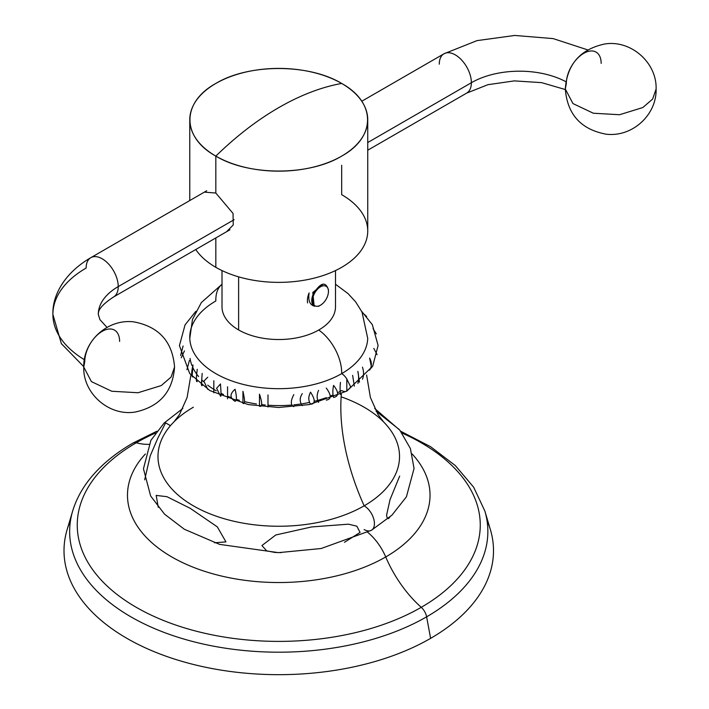 <?xml version="1.0" encoding="UTF-8"?>
<svg xmlns="http://www.w3.org/2000/svg" width="709" height="709" viewBox="0 0 709 709"><rect width="100%" height="100%" fill="white"/><g stroke="black" fill="none" stroke-linecap="round" stroke-linejoin="round"><path stroke-width="1.06" d="M486.986 520.362A214.747 123.986 180 0 1 430.611 638.357A214.747 123.986 180 0 1 172.757 658.51A214.747 123.986 180 0 1 70.528 520.362M426.623 616.83A209.111 120.734 0 0 0 484.85 511.029A209.111 120.734 180 0 1 426.623 616.83A10.715 6.186 -120 0 0 421.243 607.321A201.507 116.338 0 0 0 401.968 433.004A201.507 116.338 0 0 1 421.243 607.321A87.349 50.436 60 0 1 385.723 556.955A87.349 50.436 -120 0 0 421.243 607.321A10.715 6.186 60 0 1 426.623 616.83A209.111 120.734 180 0 1 182.612 638.676A209.111 120.734 180 0 1 72.664 511.029A209.111 120.734 0 0 0 182.612 638.676A209.111 120.734 0 0 0 426.623 616.83L430.611 638.357L426.623 616.83M400.629 431.214L430.673 446.75L455.32 465.574L473.665 487.207L484.85 511.029L490.406 529.703A214.747 123.986 180 0 1 430.611 638.357A214.747 123.986 180 0 1 180.015 660.788A214.747 123.986 180 0 1 67.107 529.703L72.664 511.029C77.591 494.838 87.083 480.028 101.121 466.602C110.17 457.943 120.76 450.109 132.902 443.107A10.715 6.186 60 0 1 136.27 442.797A10.715 6.186 -120 0 0 132.902 443.107L156.884 431.214M155.546 433.004A201.507 116.338 0 0 0 136.27 442.797A87.349 50.436 -120 0 0 148.881 444.33A87.349 50.436 60 0 1 136.27 442.797A201.507 116.338 0 0 0 136.27 607.321A201.507 116.338 0 0 0 421.243 607.321A201.507 116.338 0 0 1 136.27 607.321A201.507 116.338 0 0 1 136.27 442.797A201.507 116.338 0 0 1 155.546 433.004M413.001 454.93A151.274 87.34 180 0 1 385.723 556.955A40.316 23.273 -120 0 0 367.723 532.326A40.316 23.273 60 0 1 385.723 556.955A151.274 87.34 180 0 1 189.356 565.649A151.274 87.34 180 0 1 144.512 454.93A151.274 87.34 180 0 1 145.372 453.99L144.521 454.93A151.274 87.34 180 0 0 189.356 565.649A151.274 87.34 180 0 0 385.723 556.955A151.274 87.34 180 0 0 413.001 454.93L412.142 453.99M340.453 391.235A88.988 51.376 180 0 0 341.676 390.544A10.351 5.973 -120 0 0 346.816 391.076L350.733 386.99L346.816 379.031A10.351 5.973 -120 0 0 341.676 373.634A36.319 20.969 -120 0 0 318.74 330.013A36.319 20.969 60 0 1 341.676 373.634A10.351 5.973 60 0 1 346.816 379.031L346.816 391.076L346.816 379.031L350.733 386.99L346.816 391.076L309.47 404.547L278.619 407.489L248.132 404.564L209.775 390.535L189.711 373.554L179.421 345.629L185.058 324.89L195.879 311.295M222.006 284.353A36.319 20.969 -120 0 0 215.828 300.979A88.988 51.376 0 0 0 215.828 373.634A88.988 51.376 0 0 0 341.676 373.634A88.988 51.376 180 0 1 245.58 384.978A88.988 51.376 180 0 1 189.79 338.397L192.476 319.458L201.338 302.566L222.006 284.247M335.508 284.247L348.128 293.668L355.652 301.874L361.998 312.031L367.723 338.397A88.988 51.376 180 0 1 341.676 373.634M364.151 529.552A14.526 8.384 -120 0 0 371.419 530.279A14.526 8.384 -120 0 0 373.643 518.634A14.526 8.384 -120 0 0 364.151 505.827A120.769 69.721 0 0 0 341.144 396.827M193.362 407.223A120.769 69.721 0 0 0 193.362 505.827A120.769 69.721 0 0 0 364.151 505.827A181.61 104.852 60 0 1 341.357 394A181.61 104.852 -120 0 0 364.151 505.827A120.769 69.721 0 0 0 383.578 421.899L378.03 414.579L370.399 397.474L366.606 375.008M190.907 375.008L187.114 397.474L179.483 414.579L173.935 421.899A120.769 69.721 0 0 0 205.424 511.925A120.769 69.721 0 0 0 364.151 505.827A14.526 8.384 60 0 1 373.643 518.634A14.526 8.384 60 0 1 371.419 530.279L391.926 515.177L406.399 496.849L414.056 468.481L410.387 448.522L399.894 430.266L374.68 408.455M340.072 391.448A88.988 51.376 180 0 1 337.75 392.68M332.84 395.01A88.988 51.376 180 0 1 330.226 396.127M326.273 397.652A88.988 51.376 180 0 1 318.58 400.16M317.224 400.541A88.988 51.376 180 0 1 313.981 401.391M308.947 402.544A88.988 51.376 180 0 1 302.291 403.758M300.439 404.041A88.988 51.376 180 0 1 293.827 404.848M291.753 405.043A88.988 51.376 180 0 1 267.993 405.211M265.237 404.99A88.988 51.376 180 0 1 261.426 404.609M256.454 403.953A88.988 51.376 180 0 1 244.419 401.613M239.376 400.284A88.988 51.376 180 0 1 236.283 399.362M231.24 397.652A88.988 51.376 180 0 1 227.562 396.234M223.486 394.479A88.988 51.376 180 0 1 221.022 393.309M216.218 390.765A88.988 51.376 180 0 1 214.021 389.463M213.826 389.347A88.988 51.376 180 0 1 207.719 385.155M203.625 381.743A88.988 51.376 180 0 1 202.18 380.387M198.609 376.541A88.988 51.376 180 0 1 197.262 374.848M196.553 373.882A88.988 51.376 180 0 1 192.999 367.936M191.935 365.489A88.988 51.376 180 0 1 190.065 358.426M390.101 516.595C388.248 519.697 387.079 519.21 386.6 515.124L390.003 499.694L399.69 476.067M399.353 429.592L376.054 411.158M170.479 425.648L165.596 422.892L157.823 438.18L150.211 455.86L144.663 479.842M158.258 507.298L156.184 495.414L166.916 496.681L190.172 508.291L217.317 526.867L225.949 541.898L214.446 542.775M281.287 552.63L274.995 552.462L266.681 550.858L261.922 545.549L275.774 534.985L311.623 526.938L348.456 524.181L356.831 526.175L360.083 532.415L344.459 542.314M352.639 375.353L354.349 386.13M357.877 383.427C358.843 379.989 358.843 375.974 357.877 371.383L359.454 382.178M362.467 379.209C363.903 375.708 363.903 371.693 362.467 367.165M369.611 370.133C371.95 366.438 371.95 362.423 369.611 358.089L371.631 367.909M373.82 348.429L377.099 354.677M376.311 333.886L373.049 328.595M366.642 316.551L364.515 314.512M183.108 345.965L180.618 355.528M181.238 357.77L184.464 350.893M186.919 369.69L189.427 360.438M192.121 376.275L192.999 364.975C191.253 372.455 191.253 376.47 192.999 377.02M197.262 369.309C196.056 378.712 196.056 382.727 197.262 381.353M201.365 384.881L202.18 373.413C201.453 382.86 201.453 386.875 202.18 385.448M207.719 389.276L203.838 381.141L207.719 377.241M213.826 380.76L213.826 392.804M220.455 396.003L216.608 388.266L220.455 383.959C221.19 393.406 221.19 397.421 220.455 396.003M227.562 398.839L227.562 386.795M235.069 401.303C229.698 397.882 229.698 393.867 235.069 389.259C236.824 396.739 236.824 400.753 235.069 401.303M242.939 403.359L242.939 391.315C245.066 400.55 245.066 404.555 242.939 403.359M259.467 406.222L259.467 394.186C262.454 403.146 262.454 407.161 259.467 406.222M267.993 407.001L267.993 394.957M293.827 406.665C290.513 404.883 290.513 400.869 293.827 394.621M302.291 405.663C299.517 401.835 299.517 397.82 302.291 393.628M310.56 404.227C308.22 400.532 308.22 396.526 310.56 392.192C315.452 399.894 315.452 403.908 310.56 404.227M318.58 402.375C316.684 398.786 316.684 394.771 318.58 390.331M326.273 388.071C331.502 395.241 331.502 399.256 326.273 400.106M333.584 397.457C332.618 394.018 332.618 390.003 333.584 385.412C338.929 392.316 338.929 396.331 333.584 397.457M340.453 394.434C339.974 391.031 339.974 387.025 340.453 382.39M226.534 231.754L233.252 224.957L233.031 213.409L215.828 193.034L215.828 156.104A88.988 51.376 0 0 0 312.811 167.244A88.988 51.376 0 0 0 367.741 119.777A88.988 51.376 0 0 0 341.676 83.449C376.169 102.362 376.169 137.2 341.676 156.104C308.92 176.018 248.593 176.018 215.828 156.104C236.221 136.243 257.199 120.087 278.752 107.617C300.315 95.192 321.292 87.136 341.676 83.449C321.292 87.136 300.315 95.192 278.752 107.617C257.199 120.087 236.221 136.243 215.828 156.104C181.344 137.2 181.344 102.362 215.828 83.449C248.593 63.535 308.92 63.535 341.676 83.449A88.988 51.376 0 0 0 244.702 72.318A88.988 51.376 0 0 0 189.773 119.777A88.988 51.376 0 0 0 215.828 156.104L215.828 193.034L204.36 192.13M367.741 119.777L367.741 230.992A88.988 51.376 180 0 1 312.811 278.46A88.988 51.376 180 0 1 215.828 267.32L215.828 237.923L215.828 267.32A88.988 51.376 180 0 1 195.755 249.515A88.988 51.376 0 0 0 215.828 267.32A88.988 51.376 0 0 0 341.676 267.32A88.988 51.376 0 0 0 341.676 194.665L341.676 165.268M335.508 270.563L335.508 306.767A56.755 32.765 180 0 1 300.474 337.032A56.755 32.765 180 0 1 238.623 329.933L238.623 276.847L238.623 329.933A56.755 32.765 180 0 1 222.006 306.767L222.006 270.563M234.13 219.684L118.235 286.596A22.697 13.108 -120 0 0 108.326 263.748A22.697 13.108 -120 0 0 90.832 257.668A22.697 13.108 -120 0 0 86.135 268.064A113.502 65.529 0 0 0 52.891 314.397A113.502 65.529 0 0 0 84.353 359.685A113.502 65.529 180 0 1 52.891 314.397C52.28 295.104 64.687 272.832 90.832 257.668A22.697 13.108 60 0 1 108.326 263.748A22.697 13.108 60 0 1 118.235 286.596L234.13 219.684M107.006 327.398L99.925 319.653L98.294 314.397C98.755 313.351 96.07 308.504 113.537 296.991A22.697 13.108 -120 0 0 118.235 286.596A68.099 39.323 0 0 0 98.294 314.397A68.099 39.323 180 0 1 118.235 286.596A22.697 13.108 60 0 1 113.537 296.991L229.938 229.787M119.608 341.41A24.638 14.224 120 0 0 102.185 331.351A24.638 14.224 120 0 0 84.77 361.528L83.751 367.04L91.399 381.602L111.774 391.253L138.007 392.742L161.253 385.572L138.007 392.742L111.774 391.253L91.399 381.602L83.751 367.04C83.015 341.189 107.6 318.571 133.85 321.877C158.94 326.619 172.509 341.676 174.556 367.04L171.099 377.064L161.253 385.572L171.099 377.064L174.556 367.032C172.783 391.634 159.729 406.62 135.384 412.009C109.151 416.52 82.873 393.504 83.751 367.04M367.741 142.544L471.379 82.714A22.697 13.108 60 0 1 466.682 93.101A22.697 13.108 -120 0 0 471.379 82.714L367.741 142.544M361.758 101.254L443.976 53.787A22.697 13.108 60 0 1 461.47 59.866A22.697 13.108 60 0 1 471.379 82.714A68.099 39.323 180 0 1 565.897 81.712A68.099 39.323 0 0 0 471.379 82.714A22.697 13.108 -120 0 0 461.47 59.866A22.697 13.108 -120 0 0 443.976 53.787A22.697 13.108 -120 0 0 439.279 64.173M601.161 63.385A24.638 14.224 120 0 0 583.746 53.326A24.638 14.224 120 0 0 566.323 83.502L565.303 89.015L572.961 103.576L593.336 113.227L619.569 114.725L642.815 107.546L652.652 99.047L656.109 89.015L652.652 99.047L642.815 107.546L619.569 114.725L593.336 113.227L572.961 103.576L565.303 89.015C567.351 114.371 580.919 129.428 606.009 134.169C632.26 137.475 656.844 114.858 656.109 89.015C656.986 62.543 630.709 39.536 604.476 44.038C580.13 49.426 567.076 64.422 565.303 89.015M312.527 300.607A11.255 6.505 -60 0 1 320.495 286.817A11.255 6.505 -60 0 1 328.453 291.417A11.255 6.505 -60 0 1 320.495 305.207A11.255 6.505 -60 0 1 312.527 300.607L311.738 300.607A11.823 6.824 -60 0 1 313.786 293.101C320.831 282.404 325.715 281.313 328.453 289.821L328.453 291.417A11.255 6.505 120 0 0 320.495 286.817A11.255 6.505 120 0 0 312.527 300.607A11.255 6.505 120 0 0 320.495 305.207A11.255 6.505 120 0 0 328.453 291.417L328.453 289.821C325.715 281.313 320.831 282.404 313.786 293.101A11.823 6.824 120 0 0 311.738 300.607L312.527 300.607M307.617 302.956A14.889 8.597 -60 0 1 309.124 292.923C307.972 300.501 309.798 304.941 314.61 306.235A11.823 6.824 -60 0 1 311.738 300.607A11.823 6.824 120 0 0 314.184 306.022A11.823 6.824 120 0 0 314.61 306.235C309.798 304.941 307.972 300.501 309.124 292.923M314.14 305.996L312.784 292.507L323.18 284.043M346.905 391.022L372.695 366.207L378.092 345.451L372.34 324.695L361.634 311.295M182.833 408.455L164.151 423.007L150.875 440.369L143.457 468.782L150.654 496.008L164.55 514.167L184.331 529.242L219.586 544.379L278.522 552.648L321.195 548.509L371.419 530.279M189.773 119.777L189.773 200.55M206.709 190.774L90.832 257.668M83.751 366.65L61.373 343.652L52.891 314.397M367.741 150.219L466.682 93.101L487.925 84.69L514.362 80.888L541.614 82.643L565.312 89.538M587.699 49.878L553.171 38.605L514.805 35.45L476.98 40.626L443.976 53.787M320.495 305.207L318.474 306.368"/></g></svg>
